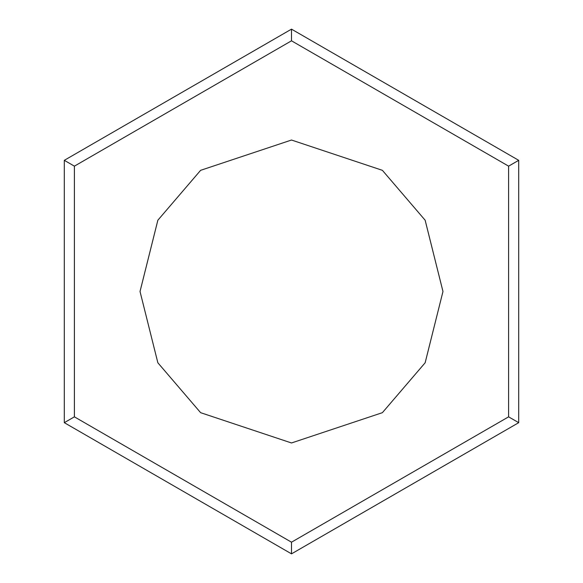 <?xml version="1.0" encoding="UTF-8"?>
<svg xmlns="http://www.w3.org/2000/svg" width="583" height="583" viewBox="0 0 583 583"><rect width="100%" height="100%" fill="white"/><g stroke="black" fill="none" stroke-linecap="round" stroke-linejoin="round"><path stroke-width="0.87" d="M64.298 422.675L64.298 160.325L291.5 29.15L518.702 160.325L518.702 422.675L291.5 553.85L64.298 422.675L291.5 553.85L518.702 422.675L508.602 416.845L508.602 166.155L291.5 40.81L74.398 166.155L74.398 416.845L291.5 542.19L508.602 416.845L291.5 542.19L291.5 553.85L291.5 542.19L74.398 416.845L64.298 422.675L74.398 416.845L74.398 166.155L64.298 160.325L64.298 422.675M291.5 140.029L382.382 170.323L425.145 220.221L442.971 291.5L425.145 362.779L382.382 412.677L291.5 442.971L200.618 412.677L157.855 362.779L140.029 291.5L157.855 220.221L200.618 170.323L291.5 140.029L200.618 170.323L157.855 220.221L140.029 291.5L157.855 362.779L200.618 412.677L291.5 442.971L382.382 412.677L425.145 362.779L442.971 291.5L425.145 220.221L382.382 170.323L291.5 140.029M508.602 416.845L518.702 422.675L518.702 160.325L508.602 166.155L508.602 416.845M508.602 166.155L518.702 160.325L291.5 29.15L291.5 40.81L508.602 166.155M64.298 160.325L74.398 166.155L291.5 40.81L291.5 29.15L64.298 160.325"/></g></svg>
